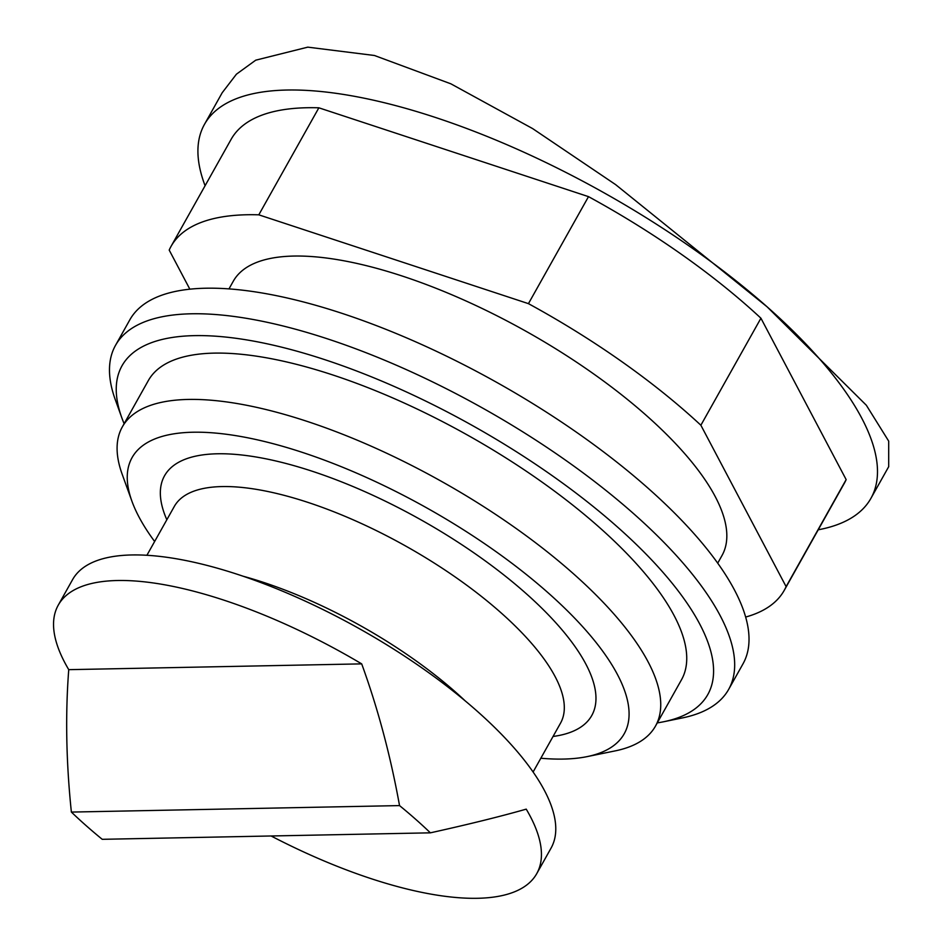 <?xml version="1.0" encoding="UTF-8"?>
<svg xmlns="http://www.w3.org/2000/svg" width="943" height="943" viewBox="0 0 943 943"><rect width="100%" height="100%" fill="white"/><g stroke="black" fill="none" stroke-linecap="round" stroke-linejoin="round"><path stroke-width="1.41" d="M171.084 246.312L231.141 139.305A351.539 124.959 -150.7 0 1 318.864 107.808L258.806 214.827A351.539 124.959 -150.7 0 0 171.084 246.312A351.539 124.959 -150.7 0 0 169.198 250.084L189.849 289.183M760.93 318.215L700.873 425.234A351.539 124.959 -150.7 0 0 528.445 303.646L588.503 196.639A351.539 124.959 -150.7 0 1 760.93 318.215L846.154 479.61L786.108 586.617A351.539 124.959 -150.7 0 1 784.222 590.389A351.539 124.959 -150.7 0 1 745.654 617.052M784.222 590.389L844.28 483.37A351.539 124.959 -150.7 0 0 846.154 479.61M717.717 563.16L722.02 555.486A280.212 99.604 -150.7 0 0 526.394 331.488A280.212 99.604 -150.7 0 0 233.286 281.226L228.984 288.888M700.873 425.234L786.108 586.617M258.806 214.827L528.445 303.646M818.218 529.801A382.104 135.827 -150.7 0 0 870.931 498.328A382.104 135.827 -150.7 0 0 767.083 306.805A382.104 135.827 -150.7 0 0 431.977 116.331A382.104 135.827 -150.7 0 0 204.478 124.346A382.104 135.827 -150.7 0 0 205.091 185.724M888.695 466.773L888.695 441.135L866.346 405.254L767.083 306.805L615.602 184.604L532.606 128.578L450.872 83.821L374.418 55.484L307.783 47.15L255.73 60.175L236.422 74.191L222.194 92.744L204.478 124.346M271.113 835.981A274.33 97.518 -150.7 0 0 536.732 873.654A274.33 97.518 -150.7 0 0 526.229 809.141C500.356 816.508 468.412 824.406 430.385 832.834A274.33 97.518 -150.7 0 0 399.537 805.593C390.496 755.626 377.884 708.393 361.688 663.872A274.33 97.518 -150.7 0 0 58.254 605.147A274.33 97.518 -150.7 0 0 68.745 669.66C65.291 714.558 66.163 762.038 71.373 812.076A274.33 97.518 -150.7 0 0 86.202 825.703A274.33 97.518 -150.7 0 0 102.233 839.317L430.385 832.834M536.732 873.654L551.066 848.099A274.33 97.518 -150.7 0 0 359.554 628.804A274.33 97.518 -150.7 0 0 72.599 579.591L58.254 605.147M71.373 812.076L399.537 805.593M318.864 107.808L588.503 196.639M657.283 722.892A335.861 119.384 -150.7 0 0 663.577 721.772L682.355 717.929A351.539 124.959 -150.7 0 0 728.644 689.416L742.99 663.86A351.539 124.959 -150.7 0 0 497.574 382.858A351.539 124.959 -150.7 0 0 129.851 319.783L115.517 345.35A351.539 124.959 -150.7 0 0 115.294 399.714L121.8 417.737A335.861 119.384 -150.7 0 0 124.122 423.69M728.644 689.416A351.539 124.959 -150.7 0 0 483.229 408.413A351.539 124.959 -150.7 0 0 115.517 345.35M663.577 721.772A335.861 119.384 -150.7 0 0 473.339 426.047A335.861 119.384 -150.7 0 0 121.8 417.737M540.834 758.231A282.169 100.3 -150.7 0 0 587.076 756.628L615.249 750.876A305.685 108.657 -150.7 0 0 655.491 726.075L681.494 679.762A305.685 108.657 -150.7 0 0 468.082 435.407A305.685 108.657 -150.7 0 0 148.334 380.559L122.342 426.884A305.685 108.657 -150.7 0 0 122.142 474.152L131.914 501.193A282.169 100.3 -150.7 0 0 154.64 541.506M655.491 726.075A305.685 108.657 -150.7 0 0 442.09 481.72A305.685 108.657 -150.7 0 0 122.342 426.884M587.076 756.628A282.169 100.3 -150.7 0 0 427.25 508.183A282.169 100.3 -150.7 0 0 131.914 501.193M361.688 663.872L68.745 669.66M553.046 736.471A244.944 87.062 -150.7 0 0 420.767 519.723A244.944 87.062 -150.7 0 0 166.84 519.746M533.101 771.999L560.507 723.175A221.428 78.705 -150.7 0 0 405.926 546.174A221.428 78.705 -150.7 0 0 174.302 506.45L146.908 555.274M465.111 700.802A221.428 78.705 -150.7 0 0 243.105 576.22M888.66 466.75L870.931 498.328"/></g></svg>

